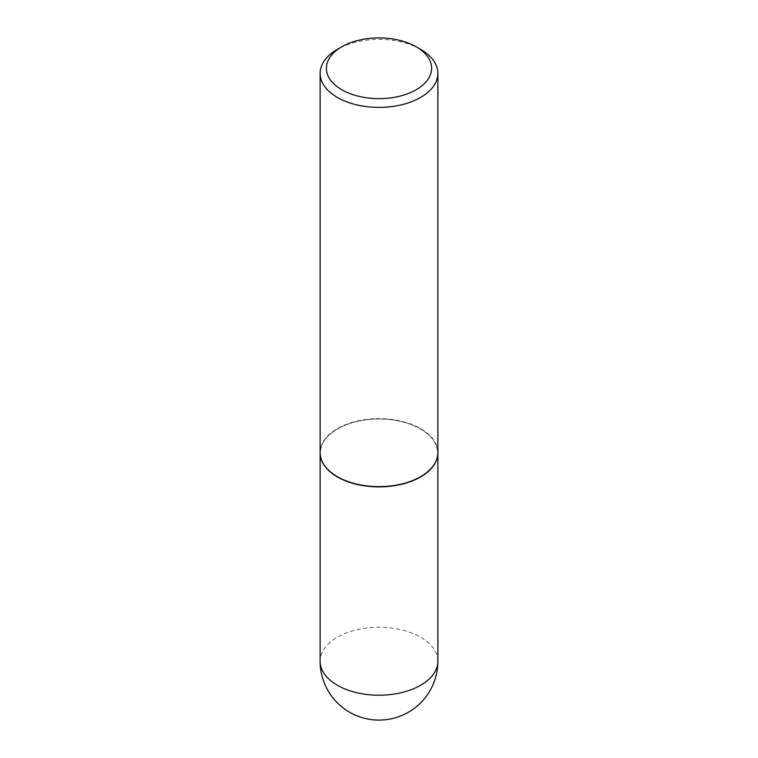 <?xml version="1.0" encoding="UTF-8"?>
<svg xmlns="http://www.w3.org/2000/svg" width="758" height="758" viewBox="0 0 758 758"><rect width="100%" height="100%" fill="white"/><g stroke="black" fill="none" stroke-linecap="round" stroke-linejoin="round"><path stroke-width="0.57" stroke-dasharray="3.79 2.84" d="M437.878 452.753A58.878 33.996 0 0 0 420.633 428.848A58.878 33.996 0 0 0 356.573 421.457A58.878 33.996 0 0 0 320.122 452.753M420.415 476.791A58.565 33.816 0 0 0 420.415 428.971A58.565 33.816 0 0 0 337.585 428.971A58.565 33.816 0 0 0 337.471 476.735M437.878 452.63A58.878 33.996 0 0 0 401.532 421.221A58.878 33.996 0 0 0 337.367 428.592A58.878 33.996 0 0 0 320.122 452.63M420.633 49.355A58.878 33.996 0 0 0 337.367 49.355M437.878 661.222A58.878 33.996 0 0 0 420.633 637.184A58.878 33.996 0 0 0 337.367 637.184A58.878 33.996 0 0 0 320.122 661.222"/><path stroke-width="1.14" d="M320.122 452.753A58.878 33.996 0 0 0 320.122 452.886A58.878 33.996 0 0 0 337.367 476.924A58.878 33.996 0 0 0 401.532 484.296A58.878 33.996 0 0 0 437.878 452.886A58.878 33.996 0 0 0 437.878 452.753M337.471 476.735A58.565 33.816 0 0 0 337.585 476.791A58.565 33.816 0 0 0 420.415 476.791L420.633 476.668A58.878 33.996 0 0 0 437.878 452.63L437.878 73.393A58.878 33.996 0 0 0 420.633 49.355L416.199 46.797A52.605 30.367 0 0 0 341.801 46.797L341.801 46.797A52.605 30.367 0 0 0 341.801 89.747A52.605 30.367 0 0 0 416.199 89.747A52.605 30.367 0 0 0 416.199 46.797M337.367 49.355L341.801 46.797L337.367 49.355A58.878 33.996 0 0 0 320.122 73.393L320.122 452.63A58.878 33.996 0 0 0 337.367 476.668A58.878 33.996 0 0 0 420.633 476.668L420.415 476.791M320.122 73.393A58.878 33.996 0 0 0 356.468 104.803A58.878 33.996 0 0 0 420.633 97.431A58.878 33.996 0 0 0 437.878 73.393M437.878 661.222A58.878 58.878 0 0 1 408.439 712.207A58.878 58.878 0 0 1 320.122 661.222A58.878 33.996 0 0 0 337.367 685.26A58.878 33.996 0 0 0 420.633 685.26A58.878 33.996 0 0 0 437.878 661.222L437.878 452.886M320.122 661.222L320.122 452.886"/></g></svg>
